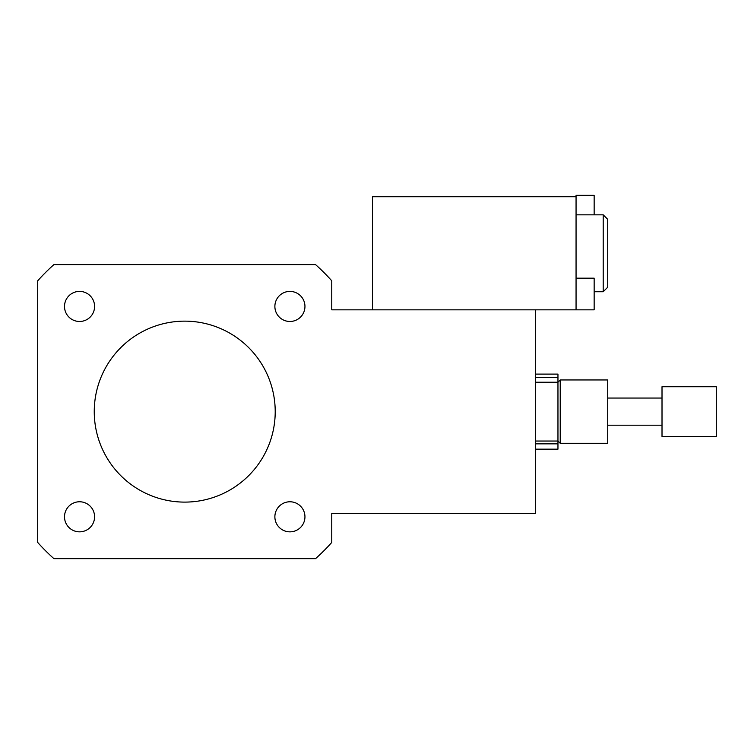 <?xml version="1.0" encoding="UTF-8"?>
<svg xmlns="http://www.w3.org/2000/svg" width="754" height="754" viewBox="0 0 754 754"><rect width="100%" height="100%" fill="white"/><g stroke="black" fill="none" stroke-linecap="round" stroke-linejoin="round"><path stroke-width="1.13" d="M79.547 321.477A15.033 15.033 0 0 1 66.522 298.923A15.033 15.033 0 0 1 92.572 298.923A15.033 15.033 0 0 1 79.547 321.477M274.88 306.444A15.033 15.033 0 0 1 297.434 293.419A15.033 15.033 0 0 1 297.434 319.46A15.033 15.033 0 0 1 274.88 306.444M289.913 501.778A15.033 15.033 0 0 1 302.938 524.322A15.033 15.033 0 0 1 276.888 524.322A15.033 15.033 0 0 1 289.913 501.778M94.58 516.81A15.033 15.033 0 0 1 72.026 529.826A15.033 15.033 0 0 1 72.026 503.785A15.033 15.033 0 0 1 94.58 516.81M607.724 443.295L607.724 379.959L560.222 379.959L560.222 443.295L607.724 443.295M535.34 449.158L557.96 449.158L557.96 377.339L535.34 377.339M535.34 309.837L535.34 513.417L331.76 513.417L331.76 542.428A196.794 196.794 0 0 1 315.54 558.657L53.92 558.657A196.794 196.794 0 0 1 37.7 542.428L37.7 280.818A196.794 196.794 0 0 1 53.92 264.597L315.54 264.597A196.794 196.794 0 0 1 331.76 280.818L331.76 309.837L576.056 309.837L576.056 195.343L594.152 195.343L594.152 214.833M94.25 411.627A90.48 90.48 0 0 1 229.97 333.268A90.48 90.48 0 0 1 229.97 489.987A90.48 90.48 0 0 1 94.25 411.627M535.34 374.097L557.96 374.097L557.96 377.339M557.96 443.842L535.34 443.842M716.3 436.312L716.3 386.745L662.012 386.745L662.012 436.312M576.056 309.837L594.152 309.837L594.152 278.169L576.056 278.169M603.2 214.833L603.2 291.741L607.724 287.217L607.724 219.357L603.2 214.833L576.056 214.833M372.476 309.837L372.476 196.737L576.056 196.737M535.34 441.033L557.96 441.033L560.222 443.295M535.34 382.221L557.96 382.221L560.222 379.959M716.3 436.509L662.012 436.509M662.012 398.055L607.724 398.055M662.012 425.199L607.724 425.199M603.2 291.741L594.152 291.741"/></g></svg>
